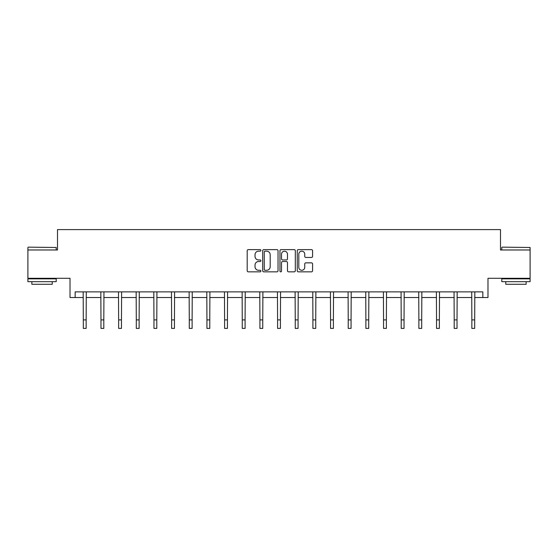 <?xml version="1.0" encoding="UTF-8"?>
<svg xmlns="http://www.w3.org/2000/svg" width="558" height="558" viewBox="0 0 558 558"><rect width="100%" height="100%" fill="white"/><g stroke="black" fill="none" stroke-linecap="round" stroke-linejoin="round"><path stroke-width="0.84" d="M260.886 250.403A0.781 0.781 0 0 0 260.112 249.621L248.303 249.621A1.109 1.109 0 0 0 247.194 250.73L247.194 270.735A1.109 1.109 0 0 0 248.303 271.844L260.112 271.844A0.781 0.781 0 0 0 260.886 271.069A0.781 0.781 0 0 0 260.112 270.288L258.584 270.288A3.557 3.557 0 0 1 255.027 266.731L255.027 265.064A3.557 3.557 0 0 1 258.584 261.514L260.112 261.514A0.781 0.781 0 0 0 260.886 260.732A0.781 0.781 0 0 0 260.112 259.958L258.584 259.958A3.557 3.557 0 0 1 255.027 256.401L255.027 254.734A3.557 3.557 0 0 1 258.584 251.177L260.112 251.177A0.781 0.781 0 0 0 260.886 250.403M75.163 297.526L75.163 291.869L482.837 291.869L482.837 297.526L487.985 297.526L487.985 278.282L530.1 278.282L530.1 249.977L500.498 249.977L500.498 229.603L57.502 229.603L57.502 249.977L27.9 249.977L27.9 278.282L70.015 278.282L70.015 297.526L83.316 297.526M311.476 257.454A1.109 1.109 0 0 0 312.585 256.345L312.585 250.73A1.109 1.109 0 0 0 311.476 249.621L298.363 249.621A1.109 1.109 0 0 0 297.254 250.73L297.254 270.735A1.109 1.109 0 0 0 298.363 271.844L311.476 271.844A1.109 1.109 0 0 0 312.585 270.735L312.585 263.955A1.109 1.109 0 0 0 311.476 262.846L305.861 262.846A1.109 1.109 0 0 0 304.752 263.955L304.752 267.317A2.971 2.971 0 0 1 301.78 270.288A2.971 2.971 0 0 1 298.809 267.317L298.809 254.148A2.971 2.971 0 0 1 301.78 251.177A2.971 2.971 0 0 1 304.752 254.148L304.752 256.345A1.109 1.109 0 0 0 305.861 257.454L311.476 257.454M278.03 250.73A1.109 1.109 0 0 0 276.914 249.621L263.801 249.621A1.109 1.109 0 0 0 262.692 250.73L262.692 270.735A1.109 1.109 0 0 0 263.801 271.844L276.914 271.844A1.109 1.109 0 0 0 278.03 270.735L278.03 250.73M281.086 249.621L294.199 249.621A1.109 1.109 0 0 1 295.308 250.73L295.308 270.735A1.109 1.109 0 0 1 294.199 271.844L288.584 271.844A1.109 1.109 0 0 1 287.475 270.735L287.475 262.623A1.109 1.109 0 0 0 286.359 261.514L282.641 261.514A1.109 1.109 0 0 0 281.525 262.623L281.525 271.069A0.781 0.781 0 0 1 280.751 271.844A0.781 0.781 0 0 1 279.97 271.069L279.97 250.73A1.109 1.109 0 0 1 281.086 249.621M86.148 297.526L100.977 297.526M103.809 297.526L118.638 297.526M121.47 297.526L136.298 297.526M139.13 297.526L153.959 297.526M156.791 297.526L171.62 297.526M174.452 297.526L189.281 297.526M192.112 297.526L206.941 297.526M209.773 297.526L224.602 297.526M227.434 297.526L242.263 297.526M245.095 297.526L259.923 297.526M262.755 297.526L277.584 297.526M280.416 297.526L295.245 297.526M298.077 297.526L312.905 297.526M315.737 297.526L330.566 297.526M333.398 297.526L348.227 297.526M351.059 297.526L365.888 297.526M368.719 297.526L383.548 297.526M386.38 297.526L401.209 297.526M404.041 297.526L418.87 297.526M421.702 297.526L436.53 297.526M439.362 297.526L454.191 297.526M457.023 297.526L471.852 297.526M474.684 297.526L482.837 297.526M265.029 251.177A0.781 0.781 0 0 0 264.248 251.958L264.248 269.514A0.781 0.781 0 0 0 265.029 270.288L266.64 270.288A3.557 3.557 0 0 0 270.191 266.731L270.191 254.734A3.557 3.557 0 0 0 266.64 251.177L265.029 251.177M287.475 254.204A2.971 2.971 0 0 0 284.503 251.233A2.971 2.971 0 0 0 281.525 254.204L281.525 258.842A1.109 1.109 0 0 0 282.641 259.958L286.359 259.958A1.109 1.109 0 0 0 287.475 258.842L287.475 254.204M83.17 291.869L83.316 319.908L86.148 319.908L86.288 291.869M83.316 319.908L83.316 328.397L86.148 328.397L86.148 319.908M28.242 247.145L56.205 247.487L28.242 247.145M42.052 281.678L27.9 281.678L27.9 278.847L56.205 278.847L56.205 281.678L42.052 281.678M52.243 281.678L52.243 284.28L31.862 284.28L31.862 281.678M502.137 247.145L530.1 247.487L502.137 247.145M515.948 281.678L501.795 281.678L501.795 278.847L530.1 278.847L530.1 281.678L515.948 281.678M526.138 281.678L526.138 284.28L505.757 284.28L505.757 281.678M100.831 291.869L100.977 319.908L103.809 319.908L103.948 291.869M100.977 319.908L100.977 328.397L103.809 328.397L103.809 319.908M118.491 291.869L118.638 319.908L121.47 319.908L121.609 291.869M118.638 319.908L118.638 328.397L121.47 328.397L121.47 319.908M136.152 291.869L136.298 319.908L139.13 319.908L139.27 291.869M136.298 319.908L136.298 328.397L139.13 328.397L139.13 319.908M153.813 291.869L153.959 319.908L156.791 319.908L156.931 291.869M153.959 319.908L153.959 328.397L156.791 328.397L156.791 319.908M171.473 291.869L171.62 319.908L174.452 319.908L174.591 291.869M171.62 319.908L171.62 328.397L174.452 328.397L174.452 319.908M189.134 291.869L189.281 319.908L192.112 319.908L192.252 291.869M189.281 319.908L189.281 328.397L192.112 328.397L192.112 319.908M206.795 291.869L206.941 319.908L209.773 319.908L209.913 291.869M206.941 319.908L206.941 328.397L209.773 328.397L209.773 319.908M224.462 291.869L224.602 319.908L227.434 319.908L227.573 291.869M224.602 319.908L224.602 328.397L227.434 328.397L227.434 319.908M242.123 291.869L242.263 319.908L245.095 319.908L245.234 291.869M242.263 319.908L242.263 328.397L245.095 328.397L245.095 319.908M259.784 291.869L259.923 319.908L262.755 319.908L262.895 291.869M259.923 319.908L259.923 328.397L262.755 328.397L262.755 319.908M277.445 291.869L277.584 319.908L280.416 319.908L280.555 291.869M277.584 319.908L277.584 328.397L280.416 328.397L280.416 319.908M295.105 291.869L295.245 319.908L298.077 319.908L298.216 291.869M295.245 319.908L295.245 328.397L298.077 328.397L298.077 319.908M312.766 291.869L312.905 319.908L315.737 319.908L315.877 291.869M312.905 319.908L312.905 328.397L315.737 328.397L315.737 319.908M330.427 291.869L330.566 319.908L333.398 319.908L333.538 291.869M330.566 319.908L330.566 328.397L333.398 328.397L333.398 319.908M348.087 291.869L348.227 319.908L351.059 319.908L351.205 291.869M348.227 319.908L348.227 328.397L351.059 328.397L351.059 319.908M365.748 291.869L365.888 319.908L368.719 319.908L368.866 291.869M365.888 319.908L365.888 328.397L368.719 328.397L368.719 319.908M383.409 291.869L383.548 319.908L386.38 319.908L386.527 291.869M383.548 319.908L383.548 328.397L386.38 328.397L386.38 319.908M401.069 291.869L401.209 319.908L404.041 319.908L404.187 291.869M401.209 319.908L401.209 328.397L404.041 328.397L404.041 319.908M418.73 291.869L418.87 319.908L421.702 319.908L421.848 291.869M418.87 319.908L418.87 328.397L421.702 328.397L421.702 319.908M436.391 291.869L436.53 319.908L439.362 319.908L439.509 291.869M436.53 319.908L436.53 328.397L439.362 328.397L439.362 319.908M454.052 291.869L454.191 319.908L457.023 319.908L457.169 291.869M454.191 319.908L454.191 328.397L457.023 328.397L457.023 319.908M471.712 291.869L471.852 319.908L474.684 319.908L474.83 291.869M471.852 319.908L471.852 328.397L474.684 328.397L474.684 319.908M27.9 249.977L27.9 247.487M34.352 278.847L34.352 278.282M49.753 278.847L49.753 278.282M56.205 249.977L56.205 247.487M501.795 249.977L501.795 247.487M508.247 278.847L508.247 278.282M523.648 278.847L523.648 278.282M530.1 249.977L530.1 247.487"/></g></svg>
